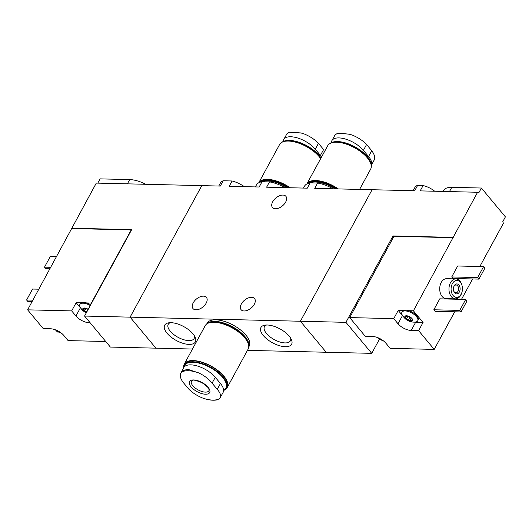 <?xml version="1.0" encoding="UTF-8"?>
<svg xmlns="http://www.w3.org/2000/svg" width="532" height="532" viewBox="0 0 532 532"><rect width="100%" height="100%" fill="white"/><g stroke="black" fill="none" stroke-linecap="round" stroke-linejoin="round"><path stroke-width="0.8" d="M333.085 188.787A25.456 11.498 -151.4 0 0 317.624 183.035L310.183 182.855L307.29 188.168L266.605 187.191L269.498 181.877L262.057 181.705L259.164 187.011L229.199 186.286L232.092 180.98L223.207 180.767L220.315 186.074L201.801 185.628L130.094 317.152L155.903 348.161L130.094 317.152L201.801 185.628L96.299 183.094L27.617 309.843L43.232 328.603L50.633 328.783A10.48 4.735 28.6 0 1 63.827 335.479L68.089 340.6L105.742 341.504M310.183 182.855A25.456 11.498 -151.4 0 0 304.464 186.267L303.479 188.075M317.624 183.035L314.731 188.348L372.094 189.725L300.387 321.242L84.561 316.055L131.67 229.658L71.694 228.215M262.057 181.705A25.456 11.498 -151.4 0 0 256.338 185.109L255.353 186.918M284.959 187.63A25.456 11.498 -151.4 0 0 269.498 181.877M285.305 346.711A17.47 7.887 -151.4 0 0 291.41 339.562A17.47 7.887 -151.4 0 0 264.956 325.145A17.47 7.887 -151.4 0 0 264.231 336.576A17.47 7.887 -151.4 0 0 285.305 346.711M189.053 344.404A17.47 7.887 -151.4 0 0 195.158 337.248A17.47 7.887 -151.4 0 0 168.704 322.831A17.47 7.887 -151.4 0 0 167.979 334.262A17.47 7.887 -151.4 0 0 189.053 344.404M393.74 236.793L393.028 235.942L345.92 322.339L300.387 321.242L326.196 352.257L247.46 350.362M192.478 349.039L110.37 347.07L84.561 316.055M223.207 180.767A18.467 8.339 -151.4 0 0 220.467 182.888L218.752 186.04M244.321 186.652A18.467 8.339 -151.4 0 0 232.092 180.98M193.229 302.828A8.731 5.14 140.2 0 1 199.952 296.869A8.731 5.14 140.2 0 1 206.416 297.395A8.731 5.14 140.2 0 1 202.991 306.931A8.731 5.14 140.2 0 1 192.99 308.567A8.731 5.14 140.2 0 1 193.229 302.828M241.355 303.985A8.731 5.14 140.2 0 1 248.078 298.026A8.731 5.14 140.2 0 1 254.542 298.552A8.731 5.14 140.2 0 1 251.117 308.088A8.731 5.14 140.2 0 1 241.116 309.724A8.731 5.14 140.2 0 1 241.355 303.985M272.71 201.761A8.731 5.14 140.2 0 1 279.433 195.803A8.731 5.14 140.2 0 1 285.897 196.328A8.731 5.14 140.2 0 1 282.472 205.871A8.731 5.14 140.2 0 1 272.47 207.5A8.731 5.14 140.2 0 1 272.71 201.761M170.326 322.691A14.763 6.67 -151.4 0 0 168.212 324.36A14.763 6.67 -151.4 0 0 173.618 334.415A14.763 6.67 -151.4 0 0 188.807 340.606A14.763 6.67 -151.4 0 0 194.14 338.498A14.763 6.67 -151.4 0 0 194.393 335.812M266.579 325.005A14.763 6.67 -151.4 0 0 264.464 326.675A14.763 6.67 -151.4 0 0 269.87 336.729A14.763 6.67 -151.4 0 0 285.059 342.921A14.763 6.67 -151.4 0 0 290.392 340.812A14.763 6.67 -151.4 0 0 290.645 338.126M183.214 382.448C180.168 378.299 179.483 374.967 181.166 372.473A23.627 10.673 28.6 0 1 198.649 372.892C204.321 375.565 208.803 378.983 212.088 383.146L217.249 389.344C220.527 393.075 221.392 396.081 219.829 398.348A23.627 10.673 28.6 0 1 202.346 397.929C196.554 395.482 191.899 392.39 188.375 388.653L183.214 382.448M202.346 397.929L204.906 398.827C209.941 400.29 214.157 400.596 217.561 399.751L219.829 398.348L223.088 392.47A19.465 8.791 -151.4 0 0 220.441 383.499L215.28 377.301A19.465 8.791 -151.4 0 0 197.625 366.076A19.465 8.791 -151.4 0 0 183.753 367.632L181.166 372.473C182.483 370.791 184.85 369.78 188.275 369.447L198.649 372.892M191.068 386.884A11.478 5.187 28.6 0 1 198.702 381.012A11.478 5.187 28.6 0 1 208.983 393.367A11.478 5.187 28.6 0 1 191.068 386.884M183.819 367.512A23.601 10.66 28.6 0 1 211.264 368.144A23.601 10.66 28.6 0 1 223.6 390.388M183.613 367.878A23.953 10.82 28.6 0 1 184.245 365.178A23.953 10.82 28.6 0 1 210.459 367.147A23.953 10.82 28.6 0 1 226.306 388.114A23.953 10.82 28.6 0 1 223.6 390.528M184.245 365.178L184.73 364.287A23.953 10.82 28.6 0 1 210.945 366.249A23.953 10.82 28.6 0 1 226.798 387.216L226.306 388.114M183.66 367.033A24.452 11.046 28.6 0 1 184.291 364.048A24.452 11.046 28.6 0 1 211.051 366.056A24.452 11.046 28.6 0 1 227.237 387.456A24.452 11.046 28.6 0 1 225.069 389.61M184.291 364.048L205.186 325.73A24.452 11.046 28.6 0 1 231.939 327.739A24.452 11.046 28.6 0 1 248.125 349.145L227.237 387.456M211.084 322.392A23.953 10.82 28.6 0 1 211.35 322.352A23.953 10.82 28.6 0 1 247.626 342.129A23.953 10.82 28.6 0 1 247.732 342.375M211.35 322.352L211.889 322.266A23.455 10.593 28.6 0 1 247.407 341.63L247.626 342.129M206.948 323.835A23.953 10.82 28.6 0 1 232.471 326.768A23.953 10.82 28.6 0 1 248.763 346.631M206.682 324.021L207.114 323.237A23.953 10.82 28.6 0 1 233.329 325.205A23.953 10.82 28.6 0 1 249.175 346.172L248.75 346.957M88.219 309.345A4.369 1.975 -151.4 0 0 86.35 308.42A4.369 1.975 -151.4 0 0 85.672 308.208A4.369 1.975 -151.4 0 0 84.428 308.021A4.369 1.975 -151.4 0 0 83.112 308.341L85.785 308.241M86.357 312.769A4.369 1.975 -151.4 0 1 83.451 310.655L83.65 309.877L83.451 310.655A4.369 1.975 -151.4 0 1 83.112 308.341L83.65 309.877L84.089 309.438M83.112 308.341L83.477 308.7L83.75 308.201M87.793 309.092A1.529 0.692 28.6 0 1 87.913 309.285L86.35 312.151L83.451 310.655M56.106 330.079A4.369 1.975 -151.4 0 0 59.378 332.134A4.369 1.975 -151.4 0 0 60.415 332.427M27.617 309.843L71.674 310.901L75.93 316.021A10.48 4.735 28.6 0 0 89.123 322.718L90.127 322.744M71.674 310.901L76.149 302.695L81.256 302.814A8.984 4.056 28.6 0 0 80.292 303.692L79.867 304.477A8.984 4.056 -151.4 0 0 80.039 307.024L82.38 310.309L86.211 313.029M90.713 304.77A8.984 4.056 28.6 0 0 86.583 302.941L91.324 303.054L131.185 229.95L71.953 228.527M58.434 332.048L57.383 332.021L56.359 330.791M97.775 183.128L100.096 178.872L129.708 179.583A23.209 10.48 28.6 0 1 145.755 184.285M32.093 301.637L27.89 301.538L26.6 299.988L32.565 289.042L38.876 289.195M26.6 299.988L32.911 300.141M49.995 268.8L45.792 268.7L44.502 267.15L50.474 256.205L56.778 256.358M44.502 267.15L50.813 267.303M76.149 302.695L80.405 307.809A10.48 4.735 28.6 0 0 80.558 307.988M86.583 302.941A8.984 4.056 -151.4 0 0 83.537 302.415A8.984 4.056 -151.4 0 0 81.256 302.814M90.287 305.554A8.984 4.056 -151.4 0 0 83.112 303.193A8.984 4.056 -151.4 0 0 79.867 304.477M378.179 337.82A4.369 1.975 -151.4 0 0 381.451 339.875A4.369 1.975 -151.4 0 0 382.488 340.174M412.087 319.599L411.602 320.483L409.953 320.45L411.329 317.91A1.529 0.692 28.6 0 1 411.349 317.883M411.602 320.483L412.34 320.863A4.369 1.975 -151.4 0 0 412.001 318.555A4.369 1.975 -151.4 0 0 411.436 317.963A4.369 1.975 -151.4 0 0 408.423 316.161A4.369 1.975 -151.4 0 0 407.745 315.948A4.369 1.975 -151.4 0 0 405.185 316.088A4.369 1.975 -151.4 0 0 405.524 318.395A4.369 1.975 -151.4 0 0 409.095 320.783A4.369 1.975 -151.4 0 0 411.017 321.188A4.369 1.975 -151.4 0 0 412.34 320.863L412.393 320.796M407.379 315.968A0.871 0.392 28.6 0 0 407.951 316.201A1.529 0.692 28.6 0 1 409.773 317.418L408.423 319.892L409.095 320.783L409.919 320.51M412.127 318.721L412.34 320.863M406.834 315.961L405.723 317.617L405.185 316.088L407.858 315.988M405.524 318.395L405.723 317.617L405.524 318.395L408.423 319.892M405.185 316.088L405.55 316.447L405.83 315.942M454.714 311.799L434.212 349.398L390.162 348.34L385.906 343.226A10.48 4.735 28.6 0 0 372.706 336.523L365.304 336.344L349.69 317.584L393.747 318.641L398.002 323.762L402.478 315.549L398.222 310.435L403.329 310.555A8.984 4.056 28.6 0 0 402.365 311.439L401.939 312.218A8.984 4.056 -151.4 0 0 402.112 314.764C404.865 319.446 408.742 321.907 413.756 322.139L415.479 322.053A8.984 4.056 -151.4 0 0 417.713 320.823A8.984 4.056 -151.4 0 0 411.768 312.956A8.984 4.056 -151.4 0 0 401.939 312.218M434.212 349.398L418.604 330.638L423.08 322.425L413.397 310.801L477.603 192.258L420.187 190.882L423.086 185.575L417.593 185.442L414.701 190.749L372.094 189.725L300.387 321.242L326.196 352.257L371.728 353.348L379.263 339.529M398.002 323.762A10.48 4.735 28.6 0 0 411.196 330.458L418.604 330.638M472.622 278.961L461.503 299.35M380.506 339.788L379.462 339.768L378.432 338.532M349.69 317.584L394.026 236.268L453.257 237.691M393.747 318.641L398.222 310.435M417.713 320.823L418.139 320.038A8.984 4.056 28.6 0 0 408.656 310.688L413.397 310.801M345.92 322.339L371.728 353.348M442.976 191.427L443.409 190.636A23.209 10.48 28.6 0 1 451.781 187.324L481.4 188.035L505.4 216.876L502.76 221.724A74.859 50.188 91.4 0 1 503.412 223.274L479.824 266.525M417.593 185.442A13.972 6.311 -151.4 0 0 415.04 187.191L413.118 190.709M434.684 191.227A13.972 6.311 -151.4 0 0 423.086 185.575M477.603 192.258A74.859 50.188 91.4 0 1 478.76 192.883L481.4 188.035M461.989 285.398L461.803 284.753A9.982 6.69 91.4 0 0 455.897 278.901L446.641 278.682A9.982 6.69 91.4 0 0 439.711 288.497A9.982 6.69 91.4 0 0 446.162 298.638L455.419 298.864A9.982 6.69 91.4 0 0 460.818 295.087A9.982 6.69 91.4 0 0 461.596 293.305L461.816 292.667A8.485 5.686 91.4 0 0 461.989 285.398A8.485 5.686 91.4 0 0 453.723 281.834A8.485 5.686 91.4 0 0 452.499 294.642A8.485 5.686 91.4 0 0 461.151 294.183A8.485 5.686 91.4 0 0 461.816 292.667M439.784 298.831L433.819 309.777L435.109 311.326L461.025 311.952L466.99 301.006L465.7 299.456L439.784 298.831M457.693 265.993L451.721 276.939L453.011 278.489L478.926 279.114L484.898 268.168L483.608 266.612L457.693 265.993M393.028 235.942L452.998 237.385M455.897 278.901A9.982 6.69 91.4 0 0 448.968 288.723A9.982 6.69 91.4 0 0 455.419 298.864M459.349 292.008A4.988 3.345 91.4 0 0 458.611 284.693A4.988 3.345 91.4 0 0 453.796 286.701A4.988 3.345 91.4 0 0 453.69 290.977A4.988 3.345 91.4 0 0 459.349 292.008M453.623 290.725A3.91 2.62 91.4 0 0 455.871 292.8A3.91 2.62 91.4 0 0 457.986 291.317A3.91 2.62 91.4 0 0 458.358 287.22A3.91 2.62 91.4 0 0 456.057 284.979A3.91 2.62 91.4 0 0 453.716 286.947M465.7 299.456L459.734 310.402L433.819 309.777M459.734 310.402L461.025 311.952M483.608 266.612L477.636 277.564L451.721 276.939M477.636 277.564L478.926 279.114M411.196 330.458L415.672 322.252A10.48 4.735 28.6 0 1 414.388 322.139M415.672 322.252L423.08 322.425M408.656 310.688A8.984 4.056 -151.4 0 0 403.329 310.555M411.249 318.056A0.871 0.392 28.6 0 1 410.491 318.01A0.871 0.392 28.6 0 1 409.773 317.418M410.066 320.244L411.303 317.97A1.529 0.692 28.6 0 1 411.329 317.91M320.43 155.397L323.616 149.552L318.455 143.347C314.931 139.61 310.276 136.518 304.484 134.071L301.937 133.18L293.265 132.162L289.275 132.249L287.001 133.652L283.742 139.53A19.465 8.791 28.6 0 1 297.614 137.974A19.465 8.791 28.6 0 1 315.263 149.193L320.43 155.397A19.465 8.791 28.6 0 1 321.594 156.933M283.23 141.472A19.465 8.791 28.6 0 1 283.742 139.53M321.029 157.977A23.601 10.66 -151.4 0 0 286.416 140.594A23.601 10.66 -151.4 0 0 286.229 140.621M320.995 158.031A23.953 10.82 -151.4 0 0 286.036 140.654A23.953 10.82 -151.4 0 0 281.76 142.39M320.67 158.622A24.452 11.046 -151.4 0 0 298.425 143.042A24.452 11.046 -151.4 0 0 279.593 144.544L258.738 182.789A24.452 11.046 -151.4 0 1 290.173 187.756M289.754 187.743A23.953 10.82 -151.4 0 0 259.623 182.37M288.929 187.723A23.953 10.82 -151.4 0 0 259.842 182.283M287.639 187.696A23.455 10.593 -151.4 0 0 264.557 180.947L264.018 181.033A23.953 10.82 -151.4 0 0 261.139 181.891M287.214 187.683A23.953 10.82 -151.4 0 0 264.018 181.033M373.79 160.684C375.472 158.19 374.787 154.859 371.742 150.709L366.581 144.505C363.057 140.767 358.402 137.675 352.61 135.228L350.063 134.337L341.391 133.319L337.401 133.406L335.127 134.809L331.862 140.687A19.465 8.791 28.6 0 1 345.74 139.131A19.465 8.791 28.6 0 1 363.389 150.35L368.556 156.554A19.465 8.791 28.6 0 1 371.336 165.252M331.356 142.629A19.465 8.791 28.6 0 1 331.862 140.687M370.358 161.409A23.601 10.66 -151.4 0 0 370.285 161.236A23.601 10.66 -151.4 0 0 334.542 141.751A23.601 10.66 -151.4 0 0 334.355 141.778M371.296 166.124A23.953 10.82 -151.4 0 0 370.438 161.588A23.953 10.82 -151.4 0 0 334.163 141.811A23.953 10.82 -151.4 0 0 329.887 143.547M359.585 189.425L370.664 169.11A24.452 11.046 -151.4 0 0 354.478 147.71A24.452 11.046 -151.4 0 0 327.719 145.702L306.864 183.946A24.452 11.046 -151.4 0 1 338.299 188.913M337.88 188.9A23.953 10.82 -151.4 0 0 307.749 183.527M337.055 188.88A23.953 10.82 -151.4 0 0 307.968 183.44M335.765 188.853A23.455 10.593 -151.4 0 0 312.683 182.104L312.144 182.19A23.953 10.82 -151.4 0 0 309.265 183.048M335.34 188.84A23.953 10.82 -151.4 0 0 312.144 182.19M192.817 385.74A9.982 4.509 28.6 0 1 191.46 381.138L192.737 380.407C192.877 379.562 195.969 380.32 202 382.688C207.267 386.498 209.575 388.692 208.923 389.258L208.99 390.694A9.982 4.509 28.6 0 1 201.874 391.492A9.982 4.509 28.6 0 1 192.817 385.74M215.28 377.301L212.088 383.146M220.441 383.499L217.249 389.344M127.387 183.839L129.708 179.583M89.123 322.718L89.509 322.006M75.93 316.021L80.405 307.809M85.971 308.294L84.528 310.934M449.46 191.587L451.781 187.324M407.951 316.201L406.601 318.675M315.263 149.193L318.455 143.347M368.556 156.554L371.742 150.709M363.389 150.35L366.581 144.505M55.002 329.66L58.068 331.862L61.366 333.132M84.761 308.221L84.089 309.444M377.075 337.401L380.141 339.602L383.439 340.872M289.275 132.249L301.145 132.953M286.416 140.594L286.036 140.654M337.401 133.406L349.271 134.111M334.542 141.751L334.163 141.811M370.285 161.236L370.438 161.588M371.343 165.279L374.142 160.139"/></g></svg>
